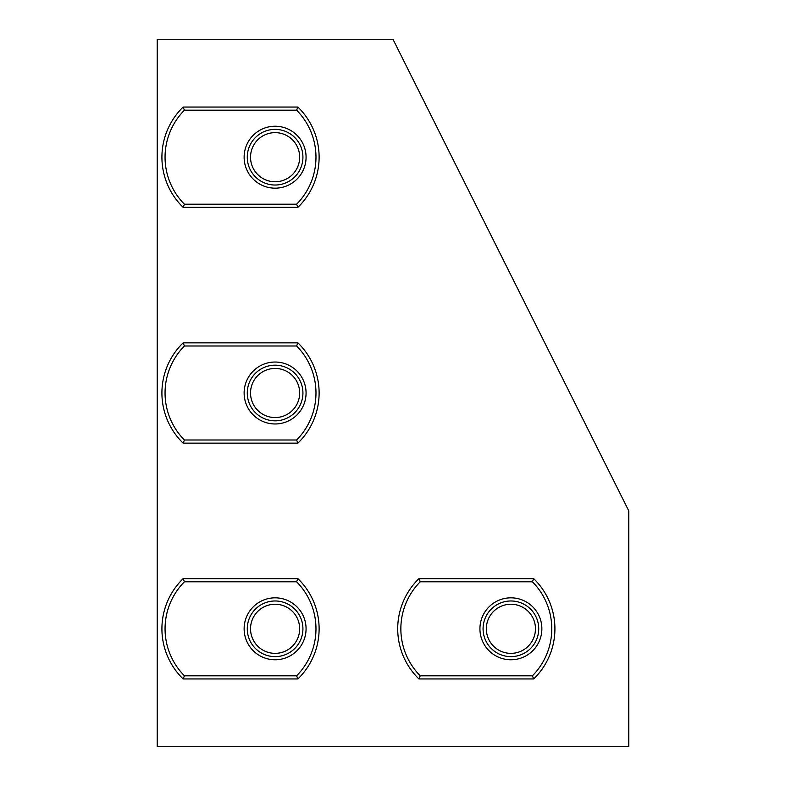 <?xml version="1.0" encoding="UTF-8"?>
<svg xmlns="http://www.w3.org/2000/svg" width="786" height="786" viewBox="0 0 786 786"><rect width="100%" height="100%" fill="white"/><g stroke="black" fill="none" stroke-linecap="round" stroke-linejoin="round"><path stroke-width="1.18" d="M297.894 578.653L296.607 581.797L184.425 581.797L183.138 578.653L297.894 578.653A69.856 69.856 0 0 1 297.894 678.947L296.607 675.803A66.712 66.712 0 0 0 296.607 581.797M184.425 581.797A66.712 66.712 0 0 0 184.425 675.803L183.138 678.947A69.856 69.856 0 0 1 183.138 578.653M297.894 678.947L183.138 678.947M247.276 628.8A27.824 27.824 0 0 0 275.1 656.624A27.824 27.824 0 0 0 302.924 628.8A27.824 27.824 0 0 0 275.1 600.976A27.824 27.824 0 0 0 247.276 628.8M250.538 628.8A24.562 24.562 0 0 0 275.1 653.363A24.562 24.562 0 0 0 299.663 628.8A24.562 24.562 0 0 0 275.1 604.238A24.562 24.562 0 0 0 250.538 628.8M268.733 605.073A24.562 24.562 0 0 0 251.373 635.167A24.562 24.562 0 0 0 281.467 652.527A24.562 24.562 0 0 0 298.827 622.433A24.562 24.562 0 0 0 268.733 605.073M533.694 578.653L532.407 581.797L420.225 581.797L418.938 578.653L533.694 578.653A69.856 69.856 0 0 1 533.694 678.947L532.407 675.803A66.712 66.712 0 0 0 532.407 581.797M420.225 581.797A66.712 66.712 0 0 0 420.225 675.803L418.938 678.947A69.856 69.856 0 0 1 418.938 578.653M533.694 678.947L418.938 678.947M483.076 628.8A27.824 27.824 0 0 0 510.9 656.624A27.824 27.824 0 0 0 538.724 628.8A27.824 27.824 0 0 0 510.9 600.976A27.824 27.824 0 0 0 483.076 628.8M486.338 628.8A24.562 24.562 0 0 0 510.9 653.363A24.562 24.562 0 0 0 535.462 628.8A24.562 24.562 0 0 0 510.9 604.238A24.562 24.562 0 0 0 486.338 628.8M504.533 605.073A24.562 24.562 0 0 0 487.173 635.167A24.562 24.562 0 0 0 517.267 652.527A24.562 24.562 0 0 0 534.627 622.433A24.562 24.562 0 0 0 504.533 605.073M297.894 342.853L296.607 345.997L184.425 345.997L183.138 342.853L297.894 342.853A69.856 69.856 0 0 1 297.894 443.147L296.607 440.003A66.712 66.712 0 0 0 296.607 345.997M184.425 345.997A66.712 66.712 0 0 0 184.425 440.003L183.138 443.147A69.856 69.856 0 0 1 183.138 342.853M297.894 443.147L183.138 443.147M247.276 393A27.824 27.824 0 0 0 275.1 420.824A27.824 27.824 0 0 0 302.924 393A27.824 27.824 0 0 0 275.1 365.176A27.824 27.824 0 0 0 247.276 393M250.538 393A24.562 24.562 0 0 0 275.1 417.562A24.562 24.562 0 0 0 299.663 393A24.562 24.562 0 0 0 275.1 368.438A24.562 24.562 0 0 0 250.538 393M268.733 369.273A24.562 24.562 0 0 0 251.373 399.367A24.562 24.562 0 0 0 281.467 416.727A24.562 24.562 0 0 0 298.827 386.633A24.562 24.562 0 0 0 268.733 369.273M157.2 746.7L628.8 746.7L628.8 510.9L393 39.3L157.2 39.3L157.2 746.7M297.894 107.053L296.607 110.197L184.425 110.197L183.138 107.053L297.894 107.053A69.856 69.856 0 0 1 297.894 207.347L296.607 204.203A66.712 66.712 0 0 0 296.607 110.197M184.425 110.197A66.712 66.712 0 0 0 184.425 204.203L183.138 207.347A69.856 69.856 0 0 1 183.138 107.053M297.894 207.347L183.138 207.347M247.276 157.2A27.824 27.824 0 0 0 275.1 185.024A27.824 27.824 0 0 0 302.924 157.2A27.824 27.824 0 0 0 275.1 129.376A27.824 27.824 0 0 0 247.276 157.2M250.538 157.2A24.562 24.562 0 0 0 275.1 181.763A24.562 24.562 0 0 0 299.663 157.2A24.562 24.562 0 0 0 275.1 132.638A24.562 24.562 0 0 0 250.538 157.2M268.733 133.473A24.562 24.562 0 0 0 251.373 163.567A24.562 24.562 0 0 0 281.467 180.927A24.562 24.562 0 0 0 298.827 150.833A24.562 24.562 0 0 0 268.733 133.473M184.425 675.803L296.607 675.803M306.068 628.8A30.968 30.968 0 0 1 275.1 659.768A30.968 30.968 0 0 1 244.132 628.8A30.968 30.968 0 0 1 275.1 597.832A30.968 30.968 0 0 1 306.068 628.8M420.225 675.803L532.407 675.803M541.868 628.8A30.968 30.968 0 0 1 510.9 659.768A30.968 30.968 0 0 1 479.932 628.8A30.968 30.968 0 0 1 510.9 597.832A30.968 30.968 0 0 1 541.868 628.8M184.425 440.003L296.607 440.003M306.068 393A30.968 30.968 0 0 1 275.1 423.968A30.968 30.968 0 0 1 244.132 393A30.968 30.968 0 0 1 275.1 362.032A30.968 30.968 0 0 1 306.068 393M184.425 204.203L296.607 204.203M306.068 157.2A30.968 30.968 0 0 1 275.1 188.168A30.968 30.968 0 0 1 244.132 157.2A30.968 30.968 0 0 1 275.1 126.232A30.968 30.968 0 0 1 306.068 157.2"/></g></svg>

